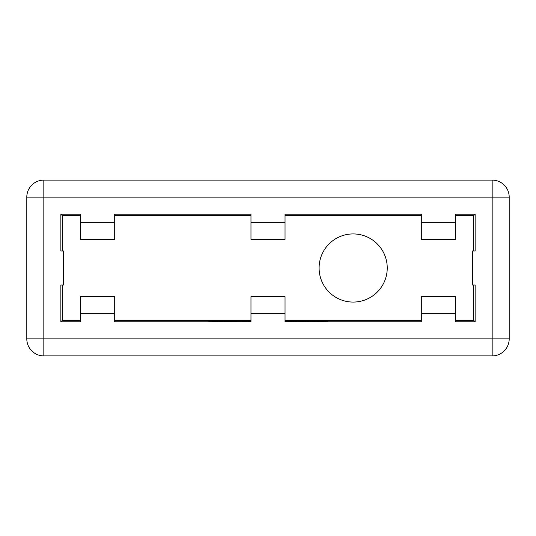 <?xml version="1.0" encoding="UTF-8"?>
<svg xmlns="http://www.w3.org/2000/svg" width="536" height="536" viewBox="0 0 536 536"><rect width="100%" height="100%" fill="white"/><g stroke="black" fill="none" stroke-linecap="round" stroke-linejoin="round"><path stroke-width="0.8" d="M353.17 302.07A34.07 34.07 0 0 1 319.101 268A34.07 34.07 0 0 1 353.17 233.93A34.07 34.07 0 0 1 387.24 268A34.07 34.07 0 0 1 353.17 302.07M80.628 215.539L62.236 215.539L62.236 250.969M62.236 285.031L62.236 320.461L80.628 320.461M114.697 296.616L80.628 296.616L80.628 321.828L60.87 321.828L60.87 285.031L63.596 285.031L63.596 250.969L60.87 250.969L60.87 214.172L80.628 214.172L80.628 239.384L114.697 239.384L114.697 214.172L250.969 214.172L250.969 239.384L285.031 239.384L285.031 214.172L421.303 214.172L421.303 239.384L455.372 239.384L455.372 214.172L475.131 214.172L475.131 250.969L472.404 250.969L472.404 285.031L475.131 285.031L475.131 321.828L455.372 321.828L455.372 296.616L421.303 296.616L421.303 321.828L285.031 321.828L285.031 296.616L250.969 296.616L250.969 321.828L114.697 321.828L114.697 296.616L80.628 296.616M114.697 320.461L250.969 320.461M285.031 320.461L421.303 320.461M455.372 320.461L473.764 320.461L473.764 285.031M473.764 250.969L473.764 215.539L455.372 215.539M421.303 215.539L285.031 215.539M250.969 215.539L114.697 215.539M62.236 215.539L60.87 214.172M62.236 320.461L60.87 321.828M208.383 321.473L250.969 321.573L208.383 321.473M216.899 320.582L250.969 320.495L216.899 320.582M285.031 296.616L250.969 296.616M285.031 321.573L327.617 321.473L285.031 321.573M285.031 320.662L319.101 320.582L285.031 320.662M455.372 296.616L421.303 296.616M473.764 320.461L475.131 321.828M473.764 215.539L475.131 214.172M421.303 239.384L455.372 239.384M250.969 239.384L285.031 239.384M80.628 239.384L114.697 239.384M114.697 313.654L80.628 313.654M80.628 222.346L114.697 222.346M250.969 222.346L285.031 222.346M421.303 222.346L455.372 222.346M455.372 313.654L421.303 313.654M285.031 313.654L250.969 313.654M43.831 355.897L43.831 338.859L26.8 338.859A17.031 17.031 0 0 0 43.831 355.897L492.169 355.897A17.031 17.031 0 0 0 509.2 338.859L509.2 197.141A17.031 17.031 0 0 0 492.169 180.103L43.831 180.103L43.831 338.859L492.169 338.859L492.169 197.141L509.2 197.141M26.8 338.859L26.8 197.141A17.031 17.031 0 0 1 43.831 180.103M26.8 197.141L492.169 197.141L492.169 180.103M509.2 338.859L492.169 338.859L492.169 355.897"/></g></svg>
